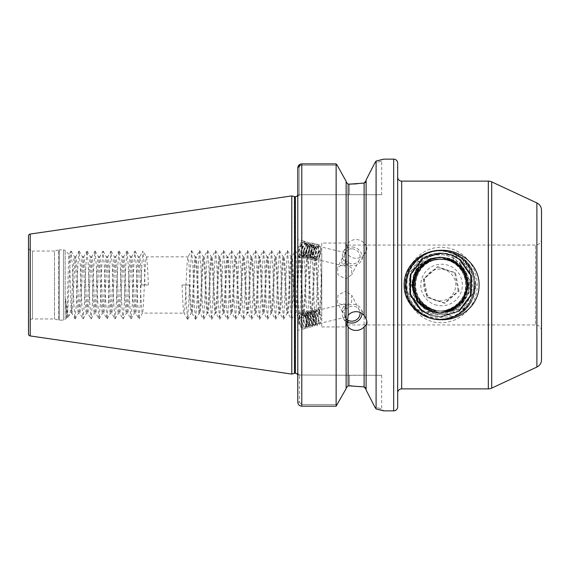 <?xml version="1.0" encoding="UTF-8"?>
<svg xmlns="http://www.w3.org/2000/svg" width="570" height="570" viewBox="0 0 570 570"><rect width="100%" height="100%" fill="white"/><g stroke="black" fill="none" stroke-linecap="round" stroke-linejoin="round"><path stroke-width="0.43" stroke-dasharray="2.85 2.14" d="M405.662 284.986C405.284 305.335 422.014 323.197 441.358 322.698C460.589 322.955 477.525 305.32 477.197 285C477.503 264.601 460.539 247.045 441.358 247.302C422 246.817 405.284 264.68 405.662 284.986M460.76 264.886C467.706 274.22 470.535 280.924 469.253 285C470.243 294.177 464.771 302.656 452.851 310.443L455.964 316.108C465.975 308.299 471.148 297.932 471.468 285C471.832 275.738 469.502 267.237 464.479 259.493L460.76 264.886L459.334 263.611C451.027 252.959 440.76 250.33 428.519 255.723C418.216 262.592 412.908 272.346 412.602 284.993C412.103 297.661 416.691 307.971 426.367 315.923L429.894 310.572C417.774 302.798 412.217 294.277 413.214 285L418.978 267.957L427.956 260.326L441.095 257.034L454.233 260.326L463.211 267.957L468.975 285L463.154 302.043L454.133 309.674L440.952 312.966L430.243 310.835L421.159 304.772L415.081 295.702L412.936 285L415.046 274.298L421.08 265.228L430.136 259.165L440.817 257.034L451.497 259.165L462.184 267.017L467.414 276.585L468.697 285L465.612 297.725L457.111 307.643L440.674 312.966L427.115 309.467L418.024 301.437L412.659 285L414.768 274.298L420.81 265.221L429.858 259.165L440.539 257.034L451.219 259.165L460.268 265.221L466.31 274.298L468.419 285L465.719 296.942L458.878 306.012L449.844 311.327L440.396 312.966L425.192 308.484L416.428 299.464L412.381 285L418.138 267.957L427.122 260.326L440.261 257.034L453.392 260.326L462.377 267.957L468.141 285L462.32 302.043L453.3 309.674L440.118 312.966L426.937 309.674L417.917 302.043L412.096 285L417.86 267.957L426.845 260.326L439.983 257.034L453.114 260.326L462.099 267.957L467.863 285L466.574 293.351L460.788 303.561L450.557 310.835L439.841 312.966L429.217 310.878L420.183 304.914L414.077 295.972L411.818 285L414.112 273.871L420.14 265.057L428.932 259.2L439.698 257.034L450.371 259.158L459.42 265.214L465.462 274.284L467.578 285L464.742 297.234L455.822 307.764L439.563 312.966L425.491 309.175L417.34 302.014L411.54 285L413.649 274.298L419.691 265.228L428.747 259.165L439.42 257.034L455.117 261.879L465.355 274.704L464.593 272.994L467.108 264.943L452.117 260.255L457.254 255.916C443.111 253.693 429.495 254.769 416.421 259.136L420.674 264.017L419.37 265.271C412.231 268.442 407.507 273.799 405.192 281.366L405.006 285.62C406.389 292.488 410.158 297.618 416.314 301.003L417.212 302.243L413.72 308.149C420.104 310.6 426.809 312.046 433.856 312.488L438.986 312.966L444.807 312.36L464.999 307.636L462.633 300.404L463.688 298.709C471.796 293.707 473.57 280.782 465.355 274.704M452.801 310.472L449.174 311.811C443.916 313.999 438.672 314.013 433.435 311.868L429.894 310.572M364.109 254.59L366.104 251.114C367.258 248.263 367.258 246.112 366.104 244.672L366.104 245.214L364.109 243.105C362.007 240.804 359.314 239.621 356.036 239.564C352.823 239.607 350.187 240.768 348.128 243.034L347.009 244.658L348.128 254.669C350.18 257.049 352.816 258.274 356.036 258.338C359.314 258.267 362 257.02 364.109 254.59L364.109 386.923L351.961 385.904M352.232 246.938A9.989 9.241 27.3 0 1 361.109 260.903A9.989 9.241 27.3 0 1 352.232 265.713A9.989 9.241 27.3 0 1 343.354 251.748A9.989 9.241 27.3 0 1 352.232 246.938M345.726 263.461L344.708 263.404L337.497 267.465L337.953 274.747L344.708 278.424L345.726 278.36L345.726 279.001L351.79 274.619L351.633 267.886L345.726 264.202L345.726 243.048L345.726 291.641L345.726 290.999L351.79 295.381L351.633 302.114L345.726 305.798L345.726 324.95L535.508 324.95L535.508 245.05L535.508 324.95A5.992 5.992 0 0 1 541.5 330.949L541.5 239.051A5.992 5.992 0 0 1 535.508 245.05L345.726 245.05L345.726 290.999M352.232 248.812A7.987 7.396 27.3 0 1 359.335 259.984A7.987 7.396 27.3 0 1 352.232 263.832A7.987 7.396 27.3 0 1 345.128 252.66A7.987 7.396 27.3 0 1 352.232 248.812M306.988 244.829A8.194 4.418 -76.5 0 1 307.144 246.026A8.194 4.418 -76.5 0 1 305.278 254.056A8.194 4.418 -76.5 0 1 300.575 257.198A8.194 4.418 -76.5 0 1 297.982 253.629A8.194 4.418 -76.5 0 1 297.782 251.527A8.194 4.418 -76.5 0 1 304.387 241.267A8.194 4.418 -76.5 0 1 306.988 244.829M297.782 242.628L297.782 254.505L297.782 239.685L304.387 241.267M300.575 257.198L297.782 256.529L297.782 253.579M346.225 321.466A9.989 9.241 -27.3 0 1 343.354 318.252A9.989 9.241 -27.3 0 1 352.232 304.287A9.989 9.241 -27.3 0 1 361.109 309.097A9.989 9.241 -27.3 0 1 362.057 313.536M341.793 310.486L345.791 317.177L344.579 316.272L344.209 311.647L345.691 306.168L344.764 303.867L341.793 310.486M345.726 305.798L345.726 306.539L344.708 306.596L337.497 302.535L337.953 295.253L344.708 291.576L345.726 291.641M346.46 319.129A7.987 7.396 -27.3 0 1 345.128 317.34A7.987 7.396 -27.3 0 1 352.232 306.168A7.987 7.396 -27.3 0 1 359.335 310.016A7.987 7.396 -27.3 0 1 360.062 312.46M297.982 320.767A8.194 4.418 76.5 0 1 297.782 318.473L297.782 330.251L297.782 318.473A8.194 4.418 76.5 0 1 300.575 312.802A8.194 4.418 76.5 0 1 306.988 320.767A8.194 4.418 76.5 0 1 307.144 322.121A8.194 4.418 76.5 0 1 304.387 328.733A8.194 4.418 76.5 0 1 297.982 320.767M304.387 328.733L297.782 330.315L297.782 322.976M366.104 245.214L366.104 318.972M381.686 194.705L299.784 194.705L299.165 195.325L299.165 167.943C299.293 166.312 300.169 165.407 301.779 165.222L337.198 165.222L301.779 165.222C300.169 165.407 299.293 166.319 299.165 167.943L299.165 195.325L299.784 194.705L381.686 194.705L381.686 161.146L374.825 162.956L381.686 161.146L383.19 159.287M28.5 247.045L28.5 322.955A3.997 3.997 0 0 1 32.497 318.958L54.471 318.958L58.639 320.076A2.394 2.394 0 0 0 59.259 320.162L63.462 320.162A2.394 2.394 0 0 0 65.158 319.457L65.158 250.543L65.158 319.457L66.576 318.039C67.388 319.599 68.229 252.054 69.105 254.491L65.158 250.543A2.394 2.394 0 0 0 63.462 249.838L63.462 320.162L63.462 249.838L59.259 249.838L59.259 320.162L59.259 249.838A2.394 2.394 0 0 0 58.639 249.924L58.639 320.076L58.639 249.924L54.471 251.042L54.471 318.958L54.471 251.042L32.497 251.042L32.497 318.958L32.497 251.042A3.997 3.997 0 0 1 28.5 247.045L28.5 322.955M71.015 251.114L69.105 254.491C69.861 253.094 70.637 306.795 71.45 312.389L71.45 313.165L69.084 315.531C67.88 316.172 66.74 310.707 65.657 299.136L66.519 318.024L67.189 318.887L67.502 317.298L69.903 265.036L71.015 251.114L72.297 265.036L73.901 304.964L75.012 318.887L76.294 304.964L77.891 265.036L79.009 251.114L80.292 265.036L81.888 304.964L82.999 318.887L84.289 304.964L85.885 265.036L86.996 251.114L88.279 265.036L89.882 304.964L90.993 318.887L92.276 304.964L93.872 265.036L94.99 251.114L96.273 265.036L97.869 304.964L98.98 318.887L100.27 304.964L101.866 265.036L102.978 251.114L104.26 265.036L105.863 304.964L106.975 318.887L108.257 304.964L109.853 265.036L110.972 251.114L112.254 265.036L113.85 304.964L114.962 318.887L116.252 304.964L117.848 265.036L118.959 251.114L120.242 265.036L121.845 304.964L122.956 318.887L124.239 304.964L125.835 265.036L126.953 251.114L128.236 265.036L129.832 304.964L130.943 318.887L132.233 304.964L133.829 265.036L134.94 251.114L136.223 265.036L137.826 304.964L138.938 318.887L140.22 304.964L141.816 265.036L142.935 251.114L144.217 265.036L145.015 285L148.357 285L141.674 285C141.004 267.893 140.341 258.502 139.671 256.835L142.935 251.114M397.668 177.127L397.668 392.873L397.668 177.127M297.782 402.149L299.499 402.149L299.499 375.01L299.499 402.149L301.779 404.522L337.34 404.522L301.779 404.522L299.499 402.149L297.782 402.149L297.782 167.943L297.782 373.3L297.397 374.383L297.782 373.3L297.782 402.149L297.782 167.943L299.165 167.943L297.782 167.943M299.079 194.705L297.397 195.617L297.782 196.7L299.784 194.705L297.782 196.7M297.447 374.319L299.079 375.295M71.186 251.114L74.449 256.835C75.782 255.089 77.107 314.911 78.439 313.165C79.772 314.911 81.104 255.089 82.436 256.835L83.74 256.835C82.408 255.089 81.075 314.911 79.743 313.165C78.411 314.911 77.078 255.089 75.746 256.835C74.413 255.089 73.081 314.911 71.749 313.165L71.45 304.957C72.44 288.897 73.452 255.51 74.449 256.835L75.746 256.835L79.009 251.114M79.18 251.114L82.436 256.835C83.769 255.089 85.101 314.911 86.433 313.165C87.766 314.911 89.098 255.089 90.431 256.835L91.727 256.835C90.395 255.089 89.062 314.911 87.73 313.165C86.405 314.911 85.073 255.089 83.74 256.835L86.996 251.114M75.183 318.887L78.546 313.08L79.743 313.165L82.999 318.887M87.167 251.114L90.431 256.835C91.763 255.089 93.088 314.911 94.421 313.165C95.753 314.911 97.085 255.089 98.418 256.835L99.722 256.835C98.389 255.089 97.057 314.911 95.724 313.165C94.392 314.911 93.06 255.089 91.727 256.835L94.99 251.114M83.17 318.887L86.533 313.08L87.73 313.165L90.993 318.887M95.162 251.114L98.418 256.835C99.75 255.089 101.082 314.911 102.415 313.165C103.747 314.911 105.079 255.089 106.412 256.835L107.709 256.835C106.376 255.089 105.044 314.911 103.712 313.165C102.386 314.911 101.054 255.089 99.722 256.835L102.978 251.114M91.164 318.887L94.527 313.08L95.724 313.165L98.98 318.887M103.149 251.114L106.412 256.835C107.744 255.089 109.07 314.911 110.402 313.165C111.734 314.911 113.067 255.089 114.399 256.835L115.703 256.835C114.371 255.089 113.038 314.911 111.706 313.165C110.373 314.911 109.041 255.089 107.709 256.835L110.972 251.114M99.151 318.887L102.514 313.08L103.712 313.165L106.975 318.887M111.143 251.114L114.399 256.835C115.731 255.089 117.064 314.911 118.396 313.165C119.728 314.911 121.061 255.089 122.393 256.835L123.69 256.835C122.358 255.089 121.025 314.911 119.693 313.165C118.368 314.911 117.035 255.089 115.703 256.835L118.959 251.114M107.146 318.887L110.509 313.08L111.706 313.165L114.962 318.887M119.13 251.114L122.393 256.835C123.726 255.089 125.051 314.911 126.383 313.165C127.716 314.911 129.048 255.089 130.38 256.835L131.684 256.835C130.352 255.089 129.02 314.911 127.687 313.165C126.355 314.911 125.022 255.089 123.69 256.835L126.953 251.114M115.133 318.887L118.496 313.08L119.693 313.165L122.956 318.887M127.124 251.114L130.38 256.835C131.713 255.089 133.045 314.911 134.377 313.165C135.71 314.911 137.042 255.089 138.375 256.835L139.671 256.835C138.339 255.089 137.007 314.911 135.674 313.165C134.349 314.911 133.017 255.089 131.684 256.835L134.94 251.114M123.127 318.887L126.49 313.08L127.687 313.165L130.943 318.887M131.114 318.887L134.477 313.08L135.674 313.165L138.938 318.887M135.111 251.114L138.375 256.835C139.7 255.089 141.032 314.911 142.365 313.165C143.697 314.911 145.029 255.089 146.362 256.835L188.029 256.835C189.361 255.089 190.694 314.911 192.026 313.165C193.358 314.911 194.691 255.089 196.023 256.835C197.348 255.089 198.681 314.911 200.013 313.165C201.345 314.911 202.678 255.089 204.01 256.835C205.343 255.089 206.675 314.911 208.007 313.165C209.34 314.911 210.672 255.089 212.004 256.835C213.33 255.089 214.662 314.911 215.994 313.165C217.327 314.911 218.659 255.089 219.992 256.835C221.324 255.089 222.656 314.911 223.989 313.165C225.321 314.911 226.653 255.089 227.979 256.835C229.311 255.089 230.643 314.911 231.976 313.165C233.308 314.911 234.641 255.089 235.973 256.835C237.305 255.089 238.638 314.911 239.97 313.165C241.302 314.911 242.635 255.089 243.96 256.835C245.292 255.089 246.625 314.911 247.957 313.165C249.29 314.911 250.622 255.089 251.954 256.835C253.287 255.089 254.619 314.911 255.951 313.165C257.284 314.911 258.616 255.089 259.941 256.835C261.274 255.089 262.606 314.911 263.939 313.165C265.271 314.911 266.603 255.089 267.936 256.835C269.268 255.089 270.6 314.911 271.933 313.165C273.265 314.911 274.597 255.089 275.923 256.835C277.255 255.089 278.588 314.911 279.92 313.165C281.252 314.911 282.585 255.089 283.917 256.835C285.249 255.089 286.582 314.911 287.914 313.165C289.246 314.911 290.579 255.089 291.904 256.835C293.237 255.089 294.569 314.911 295.901 313.165C297.234 314.911 298.566 255.089 299.898 256.835C301.231 255.089 302.563 314.911 303.895 313.165C305.228 314.911 306.56 255.089 307.886 256.835C309.218 255.089 310.55 314.911 311.883 313.165C313.215 314.911 314.547 255.089 315.88 256.835C317.212 255.089 318.544 314.911 319.877 313.165C320.497 311.854 321.124 303.333 321.758 287.601L321.758 269.838C320.846 287.351 319.941 314.17 319.036 313.165L319.877 313.165L321.758 316.507L321.758 287.601M187.523 319.286L184.032 313.165C185.364 314.911 186.696 255.089 188.029 256.835L191.52 250.715L187.694 319.286L186.411 305.199L185.613 285L189.19 285L182.037 285C182.699 302.107 183.369 311.498 184.032 313.165L142.472 313.08L139.109 318.887M319.542 250.715L321.758 254.548L321.758 293.187L320.654 264.801L319.371 250.715L315.545 319.286L319.036 313.165C317.704 314.911 316.371 255.089 315.039 256.835C313.707 255.089 312.374 314.911 311.042 313.165C309.709 314.911 308.384 255.089 307.052 256.835C305.719 255.089 304.387 314.911 303.055 313.165C301.722 314.911 300.39 255.089 299.058 256.835C297.725 255.089 296.393 314.911 295.06 313.165C293.728 314.911 292.403 255.089 291.07 256.835C289.738 255.089 288.406 314.911 287.073 313.165C285.741 314.911 284.409 255.089 283.076 256.835C281.744 255.089 280.411 314.911 279.079 313.165C277.747 314.911 276.421 255.089 275.089 256.835C273.757 255.089 272.424 314.911 271.092 313.165C269.76 314.911 268.427 255.089 267.095 256.835C265.762 255.089 264.43 314.911 263.098 313.165C261.765 314.911 260.44 255.089 259.108 256.835C257.775 255.089 256.443 314.911 255.111 313.165C253.778 314.911 252.446 255.089 251.114 256.835C249.781 255.089 248.449 314.911 247.116 313.165C245.784 314.911 244.459 255.089 243.126 256.835C241.794 255.089 240.462 314.911 239.129 313.165C237.797 314.911 236.465 255.089 235.132 256.835C233.8 255.089 232.467 314.911 231.135 313.165C229.803 314.911 228.477 255.089 227.145 256.835C225.813 255.089 224.48 314.911 223.148 313.165C221.816 314.911 220.483 255.089 219.151 256.835C217.818 255.089 216.486 314.911 215.154 313.165C213.821 314.911 212.496 255.089 211.164 256.835C209.831 255.089 208.499 314.911 207.167 313.165C205.834 314.911 204.502 255.089 203.169 256.835C201.837 255.089 200.505 314.911 199.172 313.165C197.84 314.911 196.515 255.089 195.182 256.835L196.023 256.835L199.514 250.715L198.396 264.801L196.8 305.199L195.517 319.286L194.398 305.199L192.803 264.801L191.52 250.715M191.691 250.715L195.182 256.835C193.85 255.089 192.517 314.911 191.185 313.165L192.026 313.165L195.517 319.286M187.694 319.286L191.185 313.165C190.515 311.498 189.853 302.107 189.19 285M199.678 250.715L203.269 256.92L204.01 256.835L207.501 250.715L203.675 319.286L202.393 305.199L200.797 264.801L199.514 250.715M195.681 319.286L199.279 313.08L200.013 313.165L203.504 319.286M207.672 250.715L211.263 256.92L212.004 256.835L215.496 250.715L211.662 319.286L210.38 305.199L208.784 264.801L207.501 250.715M203.675 319.286L207.266 313.08L208.007 313.165L211.498 319.286M215.66 250.715L219.251 256.92L219.992 256.835L223.483 250.715L219.657 319.286L218.374 305.199L216.778 264.801L215.496 250.715M211.662 319.286L215.261 313.08L215.994 313.165L219.486 319.286M223.654 250.715L227.245 256.92L227.979 256.835L231.477 250.715L227.644 319.286L226.361 305.199L224.765 264.801L223.483 250.715M219.657 319.286L223.248 313.08L223.989 313.165L227.48 319.286M231.641 250.715L235.232 256.92L235.973 256.835L239.464 250.715L235.638 319.286L234.356 305.199L232.76 264.801L231.477 250.715M227.644 319.286L231.242 313.08L231.976 313.165L235.467 319.286M239.635 250.715L243.226 256.92L243.96 256.835L247.458 250.715L243.625 319.286L242.343 305.199L240.747 264.801L239.464 250.715M235.638 319.286L239.229 313.08L239.97 313.165L243.461 319.286M247.622 250.715L251.213 256.92L251.954 256.835L255.445 250.715L251.619 319.286L250.337 305.199L248.741 264.801L247.458 250.715M243.625 319.286L247.223 313.08L247.957 313.165L251.448 319.286M255.617 250.715L259.208 256.92L259.941 256.835L263.44 250.715L259.607 319.286L258.324 305.199L256.728 264.801L255.445 250.715M251.619 319.286L255.21 313.08L255.951 313.165L259.443 319.286M263.604 250.715L267.195 256.92L267.936 256.835L271.427 250.715L267.601 319.286L266.318 305.199L264.722 264.801L263.44 250.715M259.607 319.286L263.205 313.08L263.939 313.165L267.43 319.286M271.598 250.715L275.189 256.92L275.923 256.835L279.414 250.715L275.588 319.286L274.305 305.199L272.709 264.801L271.427 250.715M267.601 319.286L271.192 313.08L271.933 313.165L275.424 319.286M279.585 250.715L283.176 256.92L283.917 256.835L287.408 250.715L283.582 319.286L282.3 305.199L280.704 264.801L279.414 250.715M275.588 319.286L279.186 313.08L279.92 313.165L283.411 319.286M287.579 250.715L291.17 256.92L291.904 256.835L295.395 250.715L291.569 319.286L290.287 305.199L288.691 264.801L287.408 250.715M283.582 319.286L287.173 313.08L287.914 313.165L291.405 319.286M295.566 250.715L299.157 256.92L299.898 256.835L303.39 250.715L299.564 319.286L298.281 305.199L296.678 264.801L295.395 250.715M291.569 319.286L295.167 313.08L295.901 313.165L299.392 319.286M303.561 250.715L307.152 256.92L307.886 256.835L311.377 250.715L307.551 319.286L306.268 305.199L304.672 264.801L303.39 250.715M299.564 319.286L303.155 313.08L303.895 313.165L307.387 319.286M315.545 319.286L314.262 305.199L312.659 264.801L311.548 250.715L315.139 256.92L315.88 256.835L319.371 250.715M307.551 319.286L311.149 313.08L311.883 313.165L315.374 319.286M148.357 285C147.694 267.893 147.032 258.502 146.362 256.835L143.106 251.114M318.395 311.783L315.367 310.914L312.909 315.16L312.93 317.397L314.22 321.615L317.611 323.917L319.307 319.856L319.036 317.675L317.233 313.578L313.251 311.412L310.614 315.709L310.643 317.946L311.925 322.164L315.317 324.465L317.02 320.404L316.742 318.224L314.946 314.127L310.964 311.961L308.327 316.257L308.349 318.495L309.638 322.713L313.03 325.014L314.726 320.953L314.455 318.772L312.652 314.676L308.669 312.51L306.033 316.806L306.062 319.043L307.344 323.261L310.736 325.563L312.438 321.501L312.161 319.321L310.365 315.224L306.382 313.058L303.746 317.355L303.767 319.592L305.057 323.81L308.448 326.111L310.144 322.05L309.873 319.87L308.071 315.773L303.917 313.657L301.452 317.903L301.48 320.141L302.763 324.358L306.154 326.66L307.857 322.599L307.579 320.418L305.777 316.322L301.623 314.205L299.157 318.452L299.186 320.689L301.081 325.833A6.591 3.555 76.5 0 1 298.858 320.767A6.591 3.555 76.5 0 1 300.276 314.661L301.017 314.341L305 316.514L306.803 320.604L307.073 322.784L305.235 326.888L301.986 324.544L300.696 320.333L300.675 318.089L303.133 313.842L307.294 315.965L309.09 320.055L309.368 322.235L307.522 326.339L304.273 323.995L302.991 319.784L302.962 317.54L305.427 313.293L309.581 315.417L311.384 319.506L311.655 321.687L309.816 325.791L306.567 323.447L305.278 319.236L305.256 316.991L307.714 312.745L311.876 314.868L313.671 318.958L313.949 321.138L312.103 325.242L308.855 322.898L307.572 318.687L307.543 316.443L310.009 312.196L314.163 314.319L315.965 318.409L316.236 320.589L314.54 324.651L311.149 322.349L309.859 318.138L309.838 315.894L312.296 311.647L316.457 313.764L318.252 317.861L318.53 320.041L316.692 324.145L313.436 321.801L312.153 317.59L312.125 315.345L314.59 311.099L318.744 313.215L320.547 317.312L320.825 319.492L319.122 323.553L315.73 321.252L314.44 317.041L314.419 314.797L316.884 310.55L319.905 311.419L319.407 310.287L318.395 311.783L319.905 311.419M319.905 246.689C316.222 247.893 314.405 251.163 314.44 256.5L316.215 259.3L319.122 257.519L320.825 251.242L320.547 249.147L318.744 246.44L318.145 246.204L314.59 247.822L312.125 253.921L312.153 255.951L313.928 258.752L316.827 256.97L318.53 250.693L318.252 248.598L316.457 245.891L315.851 245.656L312.296 247.273L309.838 253.372L309.859 255.403L311.633 258.203L314.54 256.422L316.236 250.144L315.965 248.05L314.163 245.342L313.564 245.107L310.009 246.724L307.543 252.823L307.572 254.854L309.346 257.654L312.246 255.873L313.949 249.596L313.671 247.501L311.876 244.794L311.27 244.559L307.714 246.176L305.256 252.275L305.278 254.306L307.052 257.106L309.959 255.324L311.655 249.047L311.384 246.953L308.983 244.01L305.427 245.627L302.962 251.726L302.991 253.757L304.765 256.557L307.665 254.776L309.368 248.499L309.09 246.404L306.689 243.461L303.133 245.079L300.675 251.178L300.696 253.208L302.471 256.008L305.377 254.227L307.073 247.95L306.803 245.855L304.394 242.913L300.846 244.53L300.276 245.271C303.475 240.804 305.762 241.06 307.144 246.026C306.639 252.311 304.615 255.524 301.081 255.666L299.186 252.845L299.157 250.814L301.623 244.715L305.178 243.098L307.579 246.041L307.857 248.135L306.154 254.412L303.254 256.194L301.48 253.393L301.452 251.363L303.917 245.264L307.465 243.647L309.873 246.589L310.144 248.684L308.448 254.961L305.541 256.742L303.767 253.942L303.746 251.912L306.204 245.812L309.759 244.195L312.161 247.138L312.438 249.233L310.736 255.517L307.836 257.291L306.062 254.491L306.033 252.46L308.498 246.361L312.046 244.744L314.455 247.686L314.726 249.781L313.03 256.065L310.123 257.839L308.349 255.039L308.327 253.009L310.785 246.91L314.341 245.292L316.742 248.235L317.02 250.33L315.317 256.614L312.417 258.388L310.643 255.588L310.614 253.557L313.08 247.458L316.635 245.841L319.036 248.784L319.307 250.878L317.611 257.163L314.704 258.937L312.93 256.144C312.887 250.807 314.711 247.53 318.395 246.326L319.407 244.936L319.905 246.689L318.395 246.326M344.209 254.819L345.256 262.521L344.764 266.133L341.793 263.048L342.428 257.911L345.791 252.823L344.579 253.728L344.209 254.819M300.946 255.638L300.96 255.645A6.591 3.555 -76.5 0 0 301.081 255.666L300.96 255.645A6.591 3.555 -76.5 0 1 298.858 252.767A6.591 3.555 -76.5 0 1 300.276 245.271M321.758 243.048L321.758 326.952L321.758 243.048L345.726 243.048M321.758 326.952L345.726 326.952L345.726 278.36M433.435 311.868C420.745 307.394 413.998 298.438 413.193 285L418.501 268.563L432.452 258.402L441.073 257.034L449.694 258.402L463.645 268.563L468.953 285L463.588 301.437L449.588 311.598L440.938 312.966L432.281 311.598L418.28 301.437L412.915 285L418.223 268.563L432.174 258.402L440.795 257.034L449.416 258.402L463.367 268.563L468.675 285L463.31 301.437L449.31 311.598L440.653 312.966L432.003 311.598L418.002 301.437L412.637 285L417.945 268.563L431.896 258.402L440.517 257.034L449.139 258.402L463.089 268.563L468.397 285L463.032 301.437L449.025 311.598L440.375 312.966L431.725 311.598L417.724 301.437L412.359 285L417.668 268.563L431.611 258.402L440.24 257.034L448.861 258.402L462.804 268.563L468.12 285L462.755 301.437L448.747 311.598L440.097 312.966L431.447 311.598L417.447 301.437L412.082 285L417.39 268.563L431.333 258.402L439.962 257.034L448.583 258.402L462.526 268.563L467.842 285L462.477 301.437L448.469 311.598L439.819 312.966L431.169 311.598L417.162 301.437L411.797 285L417.112 268.563L431.055 258.402L439.677 257.034L448.305 258.402L462.249 268.563L467.557 285L462.192 301.437L448.191 311.598L439.541 312.966L430.892 311.598L416.884 301.437L411.519 285L416.834 268.563L430.778 258.402L439.399 257.034L448.027 258.402L461.971 268.563L464.593 272.994M459.334 263.611C465.768 269.268 469.067 276.393 469.231 285C468.44 298.352 461.757 307.287 449.174 311.811M441.401 250.743L433.008 251.121M424.885 316.393C434.233 317.59 443.603 317.568 452.972 316.329C443.667 312.431 434.304 312.453 424.885 316.393C434.255 320.354 443.624 320.333 452.972 316.329M345.726 264.202L345.726 245.05M345.726 324.95L345.726 279.001M462.633 300.404L461.914 301.437L447.913 311.598L439.263 312.966L430.614 311.598L417.212 302.243M463.688 298.709L452.63 309.581L439.285 312.966L425.113 309.118L416.314 301.003M420.674 264.017L430.5 258.402L439.121 257.034L447.742 258.402L452.117 260.255M419.37 265.271L427.835 259.428L439.142 257.034L453.3 260.903M444.807 312.36L439.007 312.966L433.856 312.488M345.726 306.539L345.726 326.952M366.104 324.786L366.104 251.028M366.104 389.994L366.104 251.114M366.104 244.672L366.104 180.006M374.825 162.956L376.343 160.996M376.556 409.053L376.093 408.947L376.093 161.053M376.093 408.947L374.825 407.044C383.924 409.403 383.924 409.403 374.825 407.044C383.924 409.403 383.924 409.403 374.825 407.044M346.125 387.971L346.125 182.029L346.125 387.971M349.524 385.876L349.524 375.295L381.686 375.295L299.499 375.01L349.524 375.295L349.524 385.876L348.128 385.876L348.128 254.669M349.524 184.124L349.524 194.705L349.524 184.124L348.128 184.124L348.128 243.034M364.109 243.105L364.109 183.077L357.041 183.846M301.081 325.833C304.615 329.147 306.632 327.907 307.144 322.121C305.762 315.801 303.475 313.315 300.276 314.661M346.125 181.324L346.125 388.676M300.575 312.802L297.782 313.471L297.782 318.473M300.518 164.103L301.544 163.904M336.136 406.175L336.136 163.896M381.686 375.295L381.686 408.854L383.681 410.856L381.558 410.272M379.335 409.709L378.601 409.524M378.836 160.412L379.67 160.213M381.722 159.678L382.114 159.579M382.399 159.5L383.083 159.315M71.45 312.389L75.012 318.887M291.79 374.091L291.79 195.909M397.668 406.859L397.668 163.141M541.5 239.051L541.5 330.949M541.5 359.812L541.5 210.188M71.45 304.957C70.623 311.127 69.839 314.654 69.084 315.531L67.189 318.887M141.674 285L145.015 285M65.657 299.136L67.025 318.887M299.784 375.295L297.782 373.3L299.784 375.295M307.144 322.121C306.895 329.204 304.751 330.415 300.725 325.734C295.887 318.024 301.758 306.974 307.038 315.139C312.638 322.663 307.536 333.528 303.012 325.185C300.347 318.965 300.761 314.547 304.259 311.933C308.477 312.032 310.999 315.524 311.818 322.406C312.125 332.217 302.556 326.296 303.582 316.635C304.879 310.572 307.558 309.702 311.619 314.041C317.219 321.565 312.118 332.431 307.593 324.088C302.763 316.379 308.634 305.328 313.913 313.493C317.091 319.592 317.184 323.888 314.191 326.375C310.486 326.161 308.477 322.549 308.163 315.538C308.619 305.541 318.958 311.284 318.687 320.76C317.903 326.703 315.73 327.444 312.175 322.99C307.344 315.281 313.215 304.23 318.495 312.396C324.095 319.92 318.986 330.785 314.469 322.442C310.337 315.901 314.091 305.107 319.407 310.287M307.144 246.026C306.895 253.75 304.751 257.448 300.725 257.12C295.887 254.683 301.758 238.46 307.038 242.015C312.638 244.63 307.536 261.039 303.012 257.668C300.347 254.419 300.761 249.966 304.259 244.302C308.477 240.654 310.999 242.051 311.818 248.506C312.125 258.573 302.556 262.556 303.582 252.453C304.879 245.492 307.558 242.378 311.619 243.112C317.219 245.727 312.118 262.136 307.593 258.766C302.763 256.329 308.634 240.105 313.913 243.661C317.091 247.031 317.184 251.605 314.191 257.384C309.289 264.929 305.207 252.595 311.135 245.948C315.353 242.3 317.868 243.696 318.687 250.152C317.903 257.234 315.73 260.476 312.175 259.863C307.344 257.426 313.215 241.203 318.495 244.758C324.095 247.373 318.986 263.782 314.469 260.412C310.337 258.41 314.091 244.437 319.407 244.936M182.037 285L185.613 285M464.479 259.493C482.562 274.541 477.859 306.924 455.964 316.108M426.367 315.923C407.429 307.479 400.881 281.103 413.485 264.801C423.574 252.36 436.356 248.199 451.825 252.325C482.79 260.483 482.747 309.517 451.711 317.675C421.793 329.31 392.958 289.645 413.207 264.801C423.296 252.36 436.078 248.199 451.54 252.325C473.128 258.445 482.548 287.529 468.626 305.199C451.248 332.175 404.615 317.027 406.396 285C407.251 268.99 415.138 258.096 430.072 252.325C451.126 244.566 475.822 262.535 474.938 285C476.72 317.027 430.079 332.175 412.701 305.199C398.786 287.529 408.205 258.445 429.787 252.325C445.255 248.199 458.038 252.36 468.127 264.801C488.376 289.645 459.541 329.31 429.623 317.675C414.654 311.904 406.731 301.01 405.84 285C404.957 262.535 429.652 244.566 450.706 252.325C481.671 260.483 481.636 309.517 450.592 317.675C429.481 325.434 404.728 307.465 405.562 285C406.41 268.99 414.305 258.096 429.231 252.325C459.071 240.69 487.834 280.355 467.514 305.199C454.981 323.874 424.394 323.874 411.868 305.199C403.147 291.733 403.132 278.267 411.811 264.801C429.117 237.825 475.679 252.973 473.82 285C472.929 301.01 465.006 311.904 450.036 317.675C429.153 325.328 404.615 307.871 405.006 285.62M405.192 281.366C406.738 250.957 450.82 239.379 467.108 264.943M464.999 307.636C452.324 322.926 426.702 323.19 413.72 308.149M416.421 259.136C429.36 249.061 442.976 247.993 457.254 255.916M434.575 300.112A15.981 15.974 -90 0 0 454.874 290.201A15.981 15.974 -90 0 0 444.963 269.888A15.981 15.974 -90 0 0 424.671 279.799A15.981 15.974 -90 0 0 434.575 300.112M459.028 291.021L455.494 272.852L438.002 266.831L424.044 278.979L427.578 297.148L445.07 303.169L459.028 291.021L458.237 291.021L444.279 303.169L426.788 297.148L423.253 278.979L437.211 266.831L454.703 272.852L458.237 291.021M434.832 304.644A20.777 20.762 -90 0 0 461.216 291.762A20.777 20.762 -90 0 0 448.341 265.356A20.777 20.762 -90 0 0 421.95 278.238A20.777 20.762 -90 0 0 434.832 304.644M424.429 257.084A31.963 31.941 90 0 1 450.371 254.776C431.176 249.033 409.31 267.138 413.92 287.28A25.971 25.956 -90 0 0 464.315 293.45A25.971 25.956 -90 0 0 448.212 260.44A25.971 25.956 -90 0 0 413.92 287.28C411.02 268.727 431.319 252.603 448.79 258.923C463.688 263.148 472.33 280.953 466.816 295.324C462.049 310.016 444.628 318.452 430.122 313.471C405.078 306.831 401.529 268.897 424.429 257.084L440.004 253.037L450.407 254.776L459.249 259.471L470.606 275.645L470.293 295.395L458.444 311.177L440.14 316.963L429.766 315.224L420.952 310.529L409.652 294.355L410.022 274.605L421.928 258.823L440.289 253.037L450.692 254.776L459.527 259.471L470.884 275.645L470.571 295.395L458.722 311.177L440.418 316.963L430.044 315.224L421.23 310.529L409.93 294.355L410.3 274.605L422.206 258.823L440.567 253.037L450.97 254.776L459.805 259.471L471.162 275.645L470.849 295.395L459 311.177L440.695 316.963L430.322 315.224L421.508 310.529L410.208 294.355L410.578 274.605L422.484 258.823L440.845 253.037L451.248 254.776L460.083 259.471L471.44 275.645L471.126 295.395L459.278 311.177L440.973 316.963L430.599 315.224L421.786 310.529L410.493 294.355L410.856 274.605L422.762 258.823L441.123 253.037L451.526 254.776L460.368 259.471L471.718 275.645L471.404 295.395L459.555 311.177L441.251 316.963L430.877 315.224C405.32 307.914 401.964 268.741 425.826 257.084C434.247 253.522 442.648 253.55 451.034 257.17C461.572 262.449 467.044 270.964 467.436 282.72A25.971 25.956 90 0 1 433.136 309.56A25.971 25.956 90 0 1 417.041 276.55A25.971 25.956 90 0 1 467.436 282.72C466.267 271.619 460.553 263.903 450.293 259.564C436.264 253.857 418.95 262.385 414.554 276.785C409.417 290.949 417.739 307.921 431.896 312.83C447.136 319.008 465.982 309.724 470.749 294.07C476.335 278.609 467.293 260.134 451.768 254.776A31.963 31.941 -90 0 0 441.372 253.037L451.768 254.776M450.371 254.776L459.213 259.471L470.564 275.645L470.257 295.395L458.408 311.177L440.097 316.963L429.73 315.224L420.916 310.529L409.616 294.355L409.987 274.605L421.886 258.823L440.247 253.037L450.649 254.776L459.491 259.471L470.849 275.645L470.535 295.395L458.686 311.177L439.833 316.956L430.008 315.224L421.194 310.529L409.894 294.355L410.265 274.605L422.171 258.823L440.532 253.037L450.927 254.776L459.769 259.471L471.126 275.645L470.813 295.395L458.964 311.177L440.66 316.963L430.286 315.224L421.472 310.529L410.172 294.355L410.543 274.605L422.448 258.823L440.809 253.037L451.212 254.776L460.047 259.471L471.404 275.645L471.091 295.395L459.242 311.177L440.938 316.963L430.564 315.224L421.75 310.529L410.45 294.355L410.82 274.605L422.726 258.823L441.087 253.037L451.49 254.776L460.325 259.471L471.682 275.645L471.369 295.395L459.52 311.177L441.216 316.963L430.842 315.224L422.028 310.529L410.735 294.355L411.098 274.605L423.004 258.823L441.365 253.037A31.963 31.941 -90 0 0 425.826 257.084M413.92 287.28C412.195 272.439 425.412 258.353 440.289 259.036C452.388 259.899 460.532 266.026 464.721 277.405C473.15 300.148 442.854 321.409 424.401 305.741C404.287 292.282 416.371 257.241 440.567 259.036C464.821 258.075 475.694 293.507 455.124 306.268C436.143 321.288 406.595 298.993 415.808 276.55C422.413 253.215 459.477 253.849 465.277 277.405C473.706 300.148 443.417 321.409 424.956 305.741C404.843 292.282 416.926 257.241 441.13 259.036C465.376 258.075 476.249 293.507 455.686 306.268C436.698 321.288 407.151 298.993 416.364 276.55C422.969 253.215 460.033 253.849 465.832 277.405C474.269 300.148 443.973 321.409 425.512 305.741C405.398 292.282 417.482 257.241 441.686 259.036C465.932 258.075 476.805 293.507 456.242 306.268C437.254 321.288 407.714 298.993 416.919 276.55C424.272 250.451 466.609 255.688 467.436 282.72M437.211 266.831L438.002 266.831M423.253 278.979L424.044 278.979M454.703 272.852L455.494 272.852M444.279 303.169L445.07 303.169M426.788 297.148L427.578 297.148M477.197 285L471.468 285M401.665 388.875L401.665 181.125M295.388 373.286L295.388 196.714M294.469 373.371L294.469 196.629M295.089 373.286L295.089 196.714M488.319 181.125L488.319 388.875M301.779 406.175L301.779 163.896M393.671 410.856L393.671 159.144M30.21 335.944L30.21 234.056M536.883 202.941L536.883 367.059M491.696 388.127L491.696 181.873M365.327 252.717L361.109 260.903M359.335 259.984L351.79 274.619M347.009 325.342L343.354 318.252M345.128 317.34L344.579 316.272M342.428 312.089L337.497 302.535M301.017 314.341L301.794 314.156M303.311 313.792L304.088 313.607M305.598 313.243L306.382 313.058M307.893 312.695L308.669 312.51M310.18 312.146L310.964 311.961M312.474 311.598L313.251 311.412M314.761 311.049L315.545 310.864M317.055 310.5L344.764 303.867M316.685 324.145L317.469 323.959M305.235 326.888L306.012 326.703M307.522 326.339L308.306 326.154M309.816 325.791L310.593 325.605M312.103 325.242L312.887 325.057M314.398 324.693L315.174 324.508M318.979 323.596L345.791 317.177M313.928 258.752L314.704 258.937M316.215 259.3L344.764 266.133M302.471 256.008L303.254 256.194M304.765 256.557L305.541 256.742M307.052 257.106L307.836 257.291M309.346 257.654L310.123 257.839M311.633 258.203L312.417 258.388M304.394 242.913L305.178 243.098M306.689 243.461L307.465 243.647M308.983 244.01L309.759 244.195M311.27 244.559L312.046 244.744M313.564 245.107L314.341 245.292M315.851 245.656L316.635 245.841M318.145 246.204L345.791 252.823M359.335 310.016L351.79 295.381M365.327 317.283L361.109 309.097M345.128 252.66L344.579 253.728M342.428 257.911L337.497 267.465M347.009 244.658L343.354 251.748"/><path stroke-width="0.85" d="M366.104 325.328L366.104 324.786L364.109 326.895C362.007 329.196 359.314 330.379 356.036 330.436C352.823 330.393 350.187 329.232 348.128 326.966L347.009 325.342L348.128 315.331C350.18 312.951 352.816 311.726 356.036 311.662C359.314 311.733 362 312.98 364.109 315.41L366.104 318.887C367.258 321.737 367.258 323.888 366.104 325.328L366.104 389.994L374.825 407.044L366.104 389.994M362.057 313.536A9.989 9.241 -27.3 0 1 352.232 323.062A9.989 9.241 -27.3 0 1 346.225 321.466M360.062 312.46A7.987 7.396 -27.3 0 1 352.232 321.188A7.987 7.396 -27.3 0 1 346.46 319.129M479.099 285C479.441 304.865 460.745 320.333 441.543 319.706C422.363 320.247 403.809 304.829 404.13 285C403.788 265.136 422.477 249.681 441.657 250.294C460.845 249.745 479.427 265.157 479.099 285M366.104 180.006L374.825 162.956L366.104 180.006L366.104 318.887M357.041 183.846L349.524 184.124L364.109 183.077L366.104 180.704L365.491 182.293L364.109 183.077L364.109 315.41M491.696 181.873L491.696 388.127L536.883 367.059A7.987 7.987 0 0 0 541.5 359.812L541.5 210.188A7.987 7.987 0 0 0 536.883 202.941L491.696 181.873A7.987 7.987 0 0 0 488.319 181.125L401.665 181.125A3.997 3.997 0 0 1 397.668 177.127M401.665 181.125L401.665 388.875A3.997 3.997 0 0 0 397.668 392.873M491.696 388.127A7.987 7.987 0 0 1 488.319 388.875L488.319 181.125M393.671 410.856A3.997 3.997 0 0 0 397.668 406.859L397.668 163.141A3.997 3.997 0 0 0 393.671 159.144L393.671 410.856L383.681 410.856L376.093 408.947L376.093 161.053L374.825 162.956M297.782 196.7L297.397 195.617A2.394 2.394 0 0 1 295.388 196.714L295.388 373.286A2.394 2.394 0 0 1 297.397 374.383L297.74 373.664M297.782 373.3L297.397 374.383L297.782 373.3M295.388 196.714L295.388 373.286M295.089 196.714A2.394 2.394 0 0 1 294.469 196.629L291.79 195.909L291.79 374.091L294.469 373.371A2.394 2.394 0 0 1 295.089 373.286M28.5 333.963L28.5 236.037L28.5 333.963A1.995 1.995 0 0 0 30.21 335.944L291.79 374.091M28.5 236.037A1.995 1.995 0 0 1 30.21 234.056L291.79 195.909M376.093 161.053L383.681 159.144L393.671 159.144M401.665 388.875L488.319 388.875M348.128 315.331L348.128 184.124L346.125 182.029L348.128 184.124L349.524 184.124M348.128 326.966L348.128 385.876L346.125 387.971L348.128 385.876L349.524 385.876L364.109 386.923L366.104 389.296L365.491 387.707L364.109 386.923L364.109 326.895M351.961 385.904L349.524 385.876M374.825 407.044L376.093 408.947M301.544 163.904L336.136 163.896L337.198 165.222L336.136 163.896L301.779 163.896C299.328 164.16 297.996 165.514 297.782 167.943L297.782 402.149C297.989 404.565 299.321 405.904 301.779 406.175L336.136 406.175L346.125 388.676L336.136 406.175L301.779 406.175C299.328 405.911 297.996 404.572 297.782 402.149M336.136 163.896L336.136 406.175M346.125 181.324L337.198 165.222L346.125 181.324L346.125 388.676M297.782 167.943L300.518 164.103M381.558 410.272L379.335 409.709M378.601 409.524L376.556 409.053M376.343 160.996L378.836 160.412M379.67 160.213L381.722 159.678M536.883 367.059L536.883 202.941M294.469 196.629L294.469 373.371M30.21 234.056L30.21 335.944M301.779 163.896L301.779 406.175M297.782 195.41L297.397 195.617M297.782 374.59L297.397 374.383"/></g></svg>
